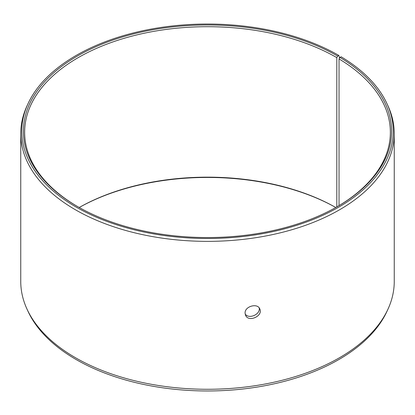 <?xml version="1.0" encoding="UTF-8"?>
<svg xmlns="http://www.w3.org/2000/svg" width="415" height="415" viewBox="0 0 415 415"><rect width="100%" height="100%" fill="white"/><g stroke="black" fill="none" stroke-linecap="round" stroke-linejoin="round"><path stroke-width="0.62" d="M79.208 207.495A182.859 105.571 180 0 1 335.792 207.495A184.104 106.292 180 0 0 79.218 207.5M337.68 56.098A184.104 106.292 180 0 0 77.32 56.098A184.104 106.292 180 0 0 77.315 206.416A184.104 106.292 180 0 0 337.686 206.416A184.104 106.292 180 0 0 339.932 57.42L341.104 56.772A185.728 107.231 180 0 1 386.972 103.662L387.958 105.799A186.75 107.817 180 0 1 394.25 133.547L394.25 281.453A186.75 107.817 180 0 1 387.958 309.201L386.972 311.338A185.728 107.231 180 0 1 207.5 390.971A185.728 107.231 180 0 1 28.028 311.338L27.042 309.201A186.75 107.817 180 0 1 20.75 281.453L20.75 133.547A186.75 107.817 180 0 1 27.042 105.799L28.028 103.662A185.728 107.231 180 0 1 159.293 27.701A185.728 107.231 180 0 1 338.832 55.434L337.68 56.098L336.804 57.623L336.804 206.924M387.958 309.201A186.75 107.817 180 0 1 207.5 389.275A186.75 107.817 180 0 1 27.042 309.201M386.972 103.662A185.728 107.231 180 0 1 207.5 238.49A185.728 107.231 180 0 1 28.028 103.662M339.553 58.069L338.832 55.434M394.25 133.547A186.75 107.817 180 0 1 207.5 241.364A186.75 107.817 180 0 1 20.75 133.547M339.932 57.42L339.039 58.94A182.859 105.571 180 0 1 390.359 132.276A182.859 105.571 180 0 1 337.239 206.67M77.761 206.67A182.859 105.571 180 0 1 24.641 132.276A182.859 105.571 180 0 1 137.521 34.741A182.859 105.571 180 0 1 336.804 57.623M339.039 58.94L339.039 205.612M245.161 313.973C248.808 319.638 260.713 314.321 259.183 307.92M245.089 313.112C244.643 306.312 257.622 302.717 259.79 308.952C263.375 316.043 248.284 322.787 245.498 315.12L245.089 313.112"/></g></svg>
